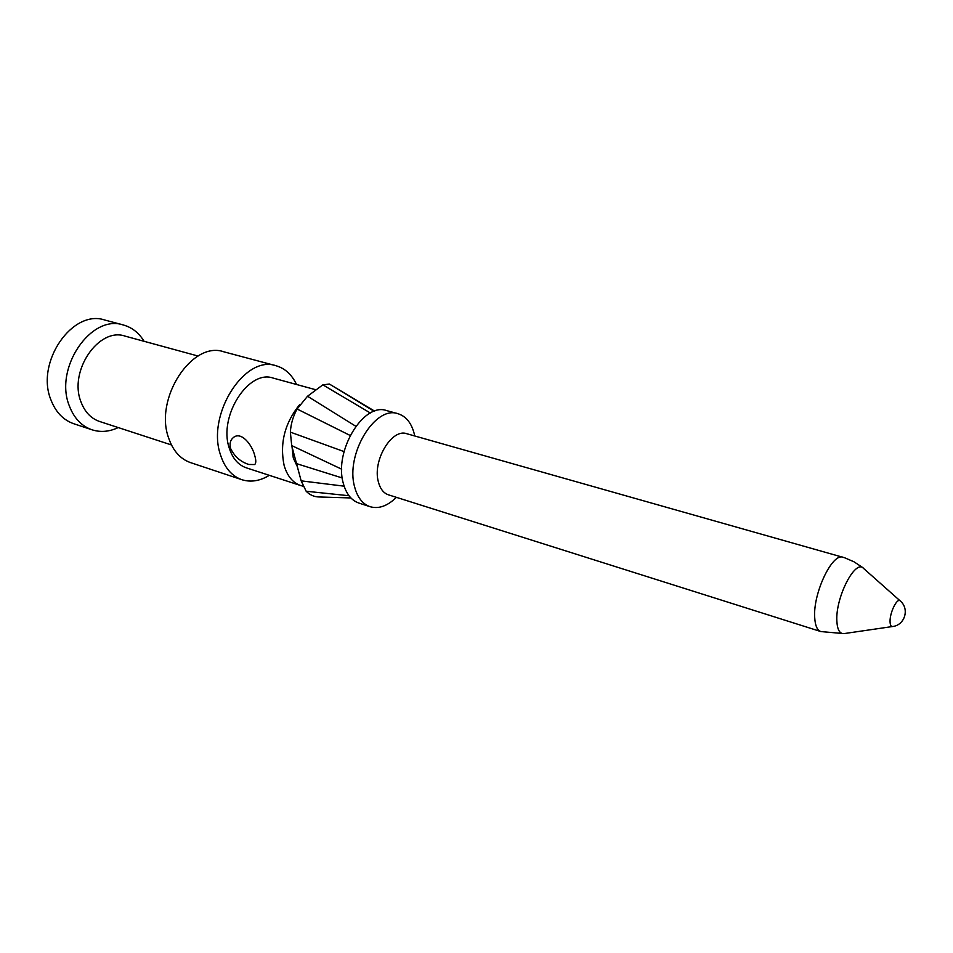 <?xml version="1.0" encoding="UTF-8"?>
<svg xmlns="http://www.w3.org/2000/svg" width="953" height="953" viewBox="0 0 953 953"><rect width="100%" height="100%" fill="white"/><g stroke="black" fill="none" stroke-linecap="round" stroke-linejoin="round"><path stroke-width="1.43" d="M118.22 427.563C109.321 431.769 100.589 432.519 92.024 429.803C81.565 426.146 74 418.141 69.307 405.823C53.809 368.168 91.143 313.751 123.425 325.009C132.074 327.463 138.947 332.883 144.07 341.293M123.425 325.009L104.818 320.041C72.452 308.796 35.285 362.533 50.938 399.879C55.667 412.101 63.279 420.047 73.75 423.728L92.024 429.803M230.531 448.315C234.438 456.463 240.525 461.848 248.804 464.468L254.665 464.552C256.083 463.313 256.154 460.49 254.88 456.058C252.295 444.777 241.133 430.959 233.402 437.522C230.364 439.988 229.399 443.586 230.531 448.315M299.635 404.644C284.78 423.013 279.598 443.252 284.101 465.35C287.234 476.059 292.774 482.79 300.731 485.565L303.006 486.161M316.134 389.848L273.177 378.091C248.59 369.133 218.308 416.235 229.196 447.886C232.496 458.369 238.202 465.016 246.291 467.828L300.731 485.565M292.023 446.778L293.274 457.94L297.348 466.672M397.973 413.709L386.608 410.588C363.665 401.975 333.788 451.007 343.259 483.123C346.106 493.773 351.323 500.42 358.9 503.065L370.109 506.71C362.569 504.077 357.387 497.418 354.576 486.721C345.236 454.474 375.137 405.12 397.973 413.709C406.335 416.354 411.875 423.489 414.567 435.128L414.769 435.974M396.377 497.335L395.745 497.942C387.097 506.174 378.544 509.105 370.109 506.71M843.929 633.614L820.855 631.565L388.467 494.833C383.475 493.13 380.08 488.698 378.293 481.563C372.42 460.382 391.909 428.064 406.788 433.722L844.703 557.791L853.9 561.746L862.227 567.226L900.228 600.938C897.214 597.424 889.757 612.469 890.054 621.535C890.138 624.989 890.972 626.657 892.556 626.526L843.929 633.614C839.653 633.888 837.294 629.635 836.853 620.88C835.436 597.519 855.186 558.994 863.513 568.274M820.783 631.541C817.174 630.243 815.137 625.513 814.696 617.365C812.969 593.207 832.41 552.454 843.048 557.279M355.803 426.265L307.521 396.245L297.086 409.004C293.095 416.258 290.856 423.966 290.367 432.138L291.701 445.575L296.526 463.634L301.16 480.848L306.163 491.248C309.785 494.929 314.014 496.823 318.85 496.966L350.895 497.954M307.521 396.245L322.853 384.845L329.404 384.047L374.672 411.136M374.184 411.315L329.404 384.047M370.36 413.018L322.853 384.845M350.144 435.461L297.086 409.004M344.057 451.591L290.367 432.138M341.71 469.198L291.701 445.575M342.258 477.965L296.526 463.634M344.128 486.173L301.16 480.848M349.001 495.739L306.163 491.248M269.306 475.333C259.943 481.015 250.806 482.48 241.907 479.716C231.793 476.143 224.634 467.804 220.429 454.676C206.408 414.543 244.909 354.504 276.048 365.749C285.007 368.334 291.832 374.577 296.526 384.488M276.048 365.749L223.764 351.788C192.149 340.519 154.005 398.616 168.598 437.915C172.981 450.769 180.296 459.012 190.552 462.622L241.907 479.716M198.081 356.041L125.117 336.123C98.85 326.867 68.497 371.074 80.934 401.761C84.734 411.91 90.94 418.474 99.541 421.464L171.445 444.944M892.556 626.526C904.862 625.239 909.805 608.776 900.228 600.938"/></g></svg>
